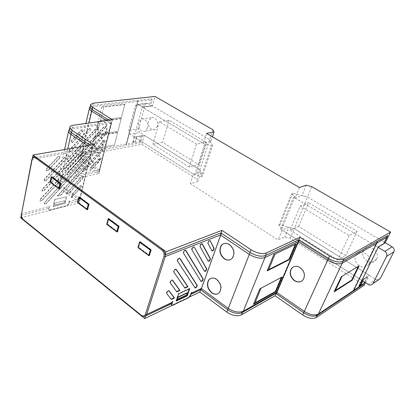 <?xml version="1.0" encoding="UTF-8"?>
<svg xmlns="http://www.w3.org/2000/svg" width="415" height="415" viewBox="0 0 415 415"><rect width="100%" height="100%" fill="white"/><g stroke="black" fill="none" stroke-linecap="round" stroke-linejoin="round"><path stroke-width="0.31" stroke-dasharray="2.08 1.56" d="M88.136 157.42L87.586 158.421L45.977 203.568L44.26 203.967L44.67 202.126L86.465 156.839L88.032 156.533L88.136 157.42M46.205 203.734L87.824 158.577L88.359 157.596L88.255 156.73L86.725 157.026L44.924 202.333L44.524 204.133L45.977 203.568M68.75 155.48L68.19 156.517L45.873 180.484L44.13 180.867L44.53 178.917L66.95 154.873L68.641 154.588L68.75 155.48M46.107 180.655L68.428 156.678L68.978 155.661L68.869 154.785L67.214 155.065L44.794 179.119L44.405 181.028L45.873 180.484M77.397 153.892L76.842 154.919L43.762 190.563L42.019 190.952L42.423 189.048L75.649 153.285L77.283 152.995L77.397 153.892M43.995 190.734L77.081 155.075L77.626 154.074L77.517 153.192L75.914 153.477L42.683 189.25L42.288 191.118L43.762 190.563M81.247 186.382L71.375 197.587L72.21 193.997L79.592 185.92L81.164 185.588L81.247 186.382M72.469 194.179L71.655 197.69L80.946 187.518L81.465 186.563L81.382 185.785L79.846 186.112L72.469 194.179L72.21 193.997M85.806 167.219L85.262 168.21L60.554 195.107L57.265 195.896L84.141 166.68L85.708 166.363L85.806 167.219M57.571 196.036L60.787 195.263L85.495 168.366L86.03 167.395L85.931 166.56L84.401 166.866L57.571 196.036L57.265 195.896M83.508 176.873L69.035 193.074L65.829 193.841L81.848 176.37L83.42 176.048L83.508 176.873M66.135 193.981L69.269 193.229L83.202 178.014L83.731 177.049L83.643 176.245L82.108 176.562L66.135 193.981L65.829 193.841M59.879 157.109L59.309 158.157L48.016 170.249L46.278 170.617L46.667 168.625L58.017 156.497L59.765 156.222L59.879 157.109M48.249 170.415L59.547 158.323L60.102 157.29L59.993 156.424L58.282 156.694L46.937 168.822L46.553 170.778L48.016 170.249M85.822 152.352L85.272 153.363L41.687 200.487L39.939 200.886L40.348 199.018L84.131 151.745L85.713 151.449L85.822 152.352M41.915 200.658L85.511 153.514L86.05 152.523L85.941 151.641L84.39 151.931L40.608 199.226L40.208 201.047L41.687 200.487M194.983 287.808L177.262 260.89L177.272 259.987C178.04 258.436 178.803 257.829 179.555 258.161L179.581 258.197M200.964 281.354L183.233 252.901L183.254 251.993C184.011 250.453 184.763 249.851 185.505 250.172L185.531 250.214M176.593 291.584L170.026 282.703L170.026 281.852C170.783 280.333 171.535 279.72 172.287 280.006L172.334 280.068M184.722 287.834L173.61 271.892L173.615 271.021C174.383 269.48 175.14 268.873 175.893 269.185L175.924 269.231M208.206 261.185L199.812 246.328L199.848 245.436C200.58 243.968 201.291 243.377 201.981 243.667L202.027 243.719M204.554 271.353L191.642 249.56L191.678 248.663C192.42 247.164 193.151 246.562 193.867 246.868L193.888 246.899M211.915 250.842L207.733 243.185L207.785 242.303C208.496 240.866 209.186 240.285 209.855 240.555L209.891 240.607M171.063 299.137L166.503 293.317L166.498 292.487C167.245 290.993 167.997 290.376 168.749 290.635L168.806 290.708M82.979 130.533L72.433 142.215L70.991 142.558L71.313 140.654L81.387 129.895L82.85 129.636L82.979 130.533M83.192 130.694L72.651 142.355L71.24 142.687L71.556 140.83L81.636 130.066L83.067 129.812L83.192 130.694M103.06 149.898L83.726 171.312L82.367 171.68L82.704 169.937L101.623 149.359L102.956 149.068L103.06 149.898M103.262 150.054L83.939 171.457L82.606 171.81L82.938 170.109L101.857 149.525L103.164 149.239L103.262 150.054M105.265 140.991L76.215 172.905L74.814 173.268L75.157 171.514L103.828 140.42L105.156 140.135L105.265 140.991M105.472 141.147L76.427 173.05L75.058 173.403L75.39 171.691L104.061 140.581L105.369 140.306L105.472 141.147M100.881 158.686L91.072 169.761L89.749 170.124L90.086 168.391L99.45 158.177L100.788 157.882L100.881 158.686M101.084 158.841L91.284 169.896L89.988 170.254L90.32 168.563L99.683 158.343L100.99 158.053L101.084 158.841M98.231 128.256L68.262 160.89L66.81 161.243L67.147 159.417L96.726 127.628L98.106 127.358L98.231 128.256M98.438 128.411L68.48 161.03L67.059 161.378L67.386 159.593L96.97 127.794L98.319 127.53L98.438 128.411M90.693 129.381L90.185 130.326L70.332 151.615L68.885 151.963L69.212 150.1L89.147 128.749L90.569 128.484L90.693 129.381M90.906 129.537L70.55 151.76L69.134 152.097L69.455 150.277L89.391 128.915L90.781 128.655L90.906 129.537M107.501 131.965L68.527 174.533L67.09 174.897L67.427 173.133L106.058 131.358L107.386 131.078L107.501 131.965M107.708 132.115L68.74 174.679L67.334 175.031L67.666 173.309L106.297 131.524L107.599 131.249L107.708 132.115M105.592 127.161L66.224 170.031L64.766 170.389L65.103 168.604L104.129 126.528L105.472 126.259L105.592 127.161M105.799 127.312L66.436 170.176L65.01 170.529L65.342 168.781L104.373 126.694L105.685 126.425L105.799 127.312M229.988 259.821L232.276 258.457C235.45 253.653 234.605 249 229.728 244.492C227.394 243.003 225.189 242.817 223.12 243.921M217.564 293.877L219.53 292.606C222.336 288.098 221.444 283.652 216.853 279.274C214.462 277.671 212.247 277.459 210.218 278.647M93.572 163.012L96.986 163.489C100.695 162.177 100.306 153.695 96.41 151.351C95.077 150.495 93.811 150.422 92.618 151.122C89.292 152.943 89.936 160.755 93.572 163.012M93.339 163.043L96.742 163.515C100.435 162.208 100.046 153.752 96.161 151.413C94.833 150.562 93.577 150.489 92.384 151.19C89.069 153 89.713 160.787 93.339 163.043M99.393 121.579C96.327 123.971 97.177 131.477 100.731 133.563L103.994 134.019C108.04 132.81 107.843 123.696 103.693 121.362L100.752 120.838M99.19 121.611C96.104 123.966 96.934 131.493 100.492 133.578L103.75 134.035C107.781 132.831 107.584 123.743 103.444 121.419L102.853 121.102M97.11 148.451L100.456 148.918C104.326 147.652 104.03 138.864 100.01 136.525C98.703 135.71 97.452 135.638 96.259 136.307C92.778 138.117 93.365 146.199 97.11 148.451M96.877 148.477L100.212 148.938C104.066 147.678 103.771 138.916 99.761 136.587C98.459 135.772 97.214 135.7 96.026 136.369C92.561 138.169 93.142 146.225 96.877 148.477M301.523 281.178L303.469 279.425C305.632 275.026 304.569 271.047 300.273 267.488C297.846 265.999 295.542 265.802 293.379 266.902M212.978 129.807L209.751 139.705L152.367 106.007L155.008 96.43M384.513 242.313L307.479 197.084L311.81 186.709M306.166 185.183L301.876 195.584L307.479 197.084L294.313 228.624L369.179 275.223L361.579 280.213L358.721 286.023L359.328 285.619M209.751 139.705L210.794 141.914L212.459 136.826M358.321 266.337L342.038 276.349M342.235 275.933L341.197 276.867M359.146 265.828L358.519 265.937M377.214 241.38L352.89 291.107M276.463 293.862L299.334 240.078M124.765 104.549L103.719 107.013L100.513 120.355L121.46 117.476L124.868 104.222L101.665 106.93L103.719 107.013M121.144 118.726L100.202 121.642L97.063 134.699L117.912 131.384L121.253 118.394L98.158 121.6L100.202 121.642M117.601 132.608L96.757 135.959L93.686 148.741L114.431 145.006L117.704 132.271L94.729 135.959L96.757 135.959M93.686 148.741L114.431 145.006M97.063 134.699L117.912 131.384M100.513 120.355L121.46 117.476M101.665 106.93L98.386 120.641M124.868 104.222L121.486 117.466M98.158 121.6L94.952 135.02M121.253 118.394L117.938 131.363M94.729 135.959L91.591 149.099M117.704 132.271L114.462 144.98M90.138 106.665L90.626 106.058L92.851 105.348L138.019 100.264L126.212 144.036L81.75 152.123L78.943 153.815C78.627 154.873 79.312 156.004 81.003 157.207L99.335 169.87L99.232 171.198L80.925 158.53L88.94 123.037M109.067 120.236L111.526 121.787L110.914 123.302L106.603 120.578M20.75 217.87L79.462 202.722L59.428 187.85C57.737 186.553 57.063 185.303 57.41 184.094C57.778 183.077 58.837 182.367 60.585 181.967L99.045 173.496L80.448 160.574C78.829 159.412 78.17 158.317 78.477 157.29L81.179 155.641L81.646 153.617L126.082 145.437L126.212 144.036M89.412 108.331L92.296 106.66L81.646 153.617L78.949 155.251L78.949 156.284L80.925 158.53L80.448 160.574M126.082 145.437L138.019 100.264M99.335 169.87L110.914 123.302M111.526 121.787L99.232 171.198M281.323 277.396L261.03 288.259M295.309 244.368L275.067 254.037M275.181 253.757L273.781 254.654M296.108 243.989L295.423 244.098M261.16 287.932L259.738 288.949M282.117 276.971L281.453 277.08M298.634 239.86L275.933 293.301M201.083 290.038L221.522 233.282M69.388 129.335L70.078 128.468L72.589 127.602L111.63 122.036L99.45 169.948L61.161 178.17C59.345 178.58 58.245 179.306 57.861 180.359C57.503 181.599 58.209 182.891 59.968 184.234L79.722 198.806L79.639 200.227L59.916 185.645L67.749 149.001M90.045 145.131L92.426 146.734L91.767 148.394L87.56 145.561M60.585 181.967L61.062 179.788L99.325 171.478L99.45 169.948M68.605 131.181L68.683 130.829C69.046 129.905 70.156 129.298 72.008 129.018L61.062 179.788C59.319 180.183 58.261 180.888 57.887 181.905L57.955 183.352L59.916 185.645L59.428 187.85M99.325 171.478L111.63 122.036M79.722 198.806L91.767 148.394M92.426 146.734L79.639 200.227M149.473 255.246L151.127 249.866L140.296 241.893L138.709 247.247L149.39 255.277M138.709 247.247L137.925 247.527M119.043 226.242L108.912 218.788L107.511 224.069L117.58 231.549L118.918 226.284L119.255 226.18L108.797 218.482L108.725 218.772M107.511 224.069L106.712 224.308M89.012 204.139L79.519 197.146L78.279 202.349L87.715 209.362L88.872 204.175M78.279 202.349L77.47 202.556M50.832 181.957L51.927 176.837L60.844 183.399L59.703 188.545L50.832 181.957L50.018 182.133M87.555 209.497L87.819 209.694L89.209 204.066L79.41 196.855L79.343 197.141M79.327 197.198L78.077 202.453L87.466 209.43M117.429 231.705L117.684 231.892L119.255 226.18M108.704 218.85L107.288 224.162L117.331 231.627M149.343 255.422L149.582 255.599L151.361 249.804L140.182 241.577L140.094 241.872M140.062 241.976L138.47 247.34L149.229 255.334M149.582 255.599L149.26 255.692M151.361 249.804L151.034 249.929M138.47 247.34L138.174 247.449L148.933 255.448M140.182 241.577L139.871 241.706M139.762 242.08L138.174 247.449M117.684 231.892L117.357 231.969M107.288 224.162L117.025 231.726M108.797 218.482L108.486 218.601M108.398 218.944L106.987 224.256M87.819 209.694L87.492 209.762M89.209 204.066L88.872 204.159M78.077 202.453L87.16 209.513M79.41 196.855L79.089 196.954M79.016 197.275L77.766 202.525M59.527 188.664L59.802 188.867L61.026 183.326L60.689 183.404M59.802 188.867L59.47 188.924M51.756 176.873L50.646 182.066L59.449 188.607M50.646 182.066L59.138 188.675M61.026 183.326L51.823 176.551L51.761 176.832M51.823 176.551L51.502 176.64M51.439 176.94L50.334 182.128M48.555 208.776L48.928 209.923L49.925 210.192L48.69 209.736L49.172 205.928L48.84 208.429L21.264 215.229C21.45 217.247 22.171 218.819 23.427 219.94M32.474 157.913L92.664 147.009L92.031 148.451L79.856 199.89L79.976 200.575L69.092 203.267L69.3 200.865L69.092 203.267M79.862 200.528L79.856 199.89M48.84 208.429L49.416 206.11L49.172 205.928M362.881 281.038L363.675 279.435L363.364 279.238L367.597 276.452L364.702 282.184M363.675 279.435L367.228 277.085M362.985 284.669L364.474 282.755L367.597 276.452M362.57 280.841L363.364 279.238M359.032 286.22L358.721 286.023M377.209 241.499L353.834 289.281L354.109 289.457M353.834 289.281L352.683 291.579M142.355 135.84L136.649 136.66L142.355 135.84L140.784 141.551L139.393 142.983L126.129 145.426L138.122 100.254L126.731 143.357M126.523 143.227L126.129 145.426M136.649 136.66L135.3 141.64L136.851 136.789M135.3 141.64L132.805 142.091L135.503 141.769M172.79 301.357L172.474 301.119L171.654 303.391M190.91 294.344L190.506 294.536L191.17 293.602M190.506 294.536L191.274 292.202L191.585 292.435M177.122 299.288L186.714 294.925M186.558 294.806L187.243 292.705M64.802 200.715L64.543 202.696L64.802 200.715L54.811 203.205L54.324 205.155L64.424 202.608M54.811 203.205L54.324 205.155M54.443 205.243L64.543 202.696M54.962 203.184L64.942 200.694M99.439 170.881L112.429 119.769M99.444 171.452L111.536 122.28M99.496 171.073L111.153 123.359L111.868 121.948M298.629 240.062L275.908 293.55M176.411 300.621L175.95 300.844L178.445 293.545L189.401 288.441L189.25 288.882M178.751 293.779L178.445 293.545M189.728 288.658L189.401 288.441M171.006 299.168L171.302 299.443M184.644 287.875L184.934 288.145M176.52 291.615L176.816 291.89M201.27 288.985L220.832 234.646M176.251 301.088L175.95 300.844M190.547 295.366L190.241 295.132L188.358 297.415L171.665 305.269M132.805 142.091L142.272 106.852L150.552 105.97L152.206 99.948L151.501 98.749L138.122 100.254M150.552 105.97L142.48 106.977L142.407 107.252L203.314 143.466L206.561 133.386M387.636 235.606L384.025 243.299M378.293 247.096L377.966 246.899L383.937 243.351M66.41 196.606L64.859 203.423L53.125 206.395L54.64 199.48L66.639 196.798L54.64 199.48M49.925 210.192L67.142 205.752L68.9 203.822L68.662 203.646L69.3 200.865M68.662 203.646L66.903 205.57L67.142 205.752M49.686 210.006L66.903 205.57M92.441 147.278L92.664 147.009M54.894 199.672L53.374 206.577L64.859 203.423M65.088 203.604L66.639 196.798M71.655 197.69L71.375 197.587M81.179 155.641L141.806 144.296L144.301 135.254L199.921 169.87L196.881 179.187L197.81 181.599L190.376 183.643L278.097 239.953L284.825 236.924L290.261 238.34L364.23 285.193M141.806 144.296L196.881 179.187M365.48 282.672L369.179 275.223M290.261 238.34L294.313 228.624L288.84 227.192L284.825 236.924M189.51 296.995L171.893 305.476M197.81 181.599L200.87 172.235L199.921 169.87M190.241 295.132L191.274 292.202M172.474 301.119L171.67 303.495M69.538 201.047L68.9 203.822M48.799 208.963L49.416 206.11M99.045 173.496L99.543 171.504M79.462 202.722L79.976 200.575M92.825 146.894L93.385 144.555M299.48 187.544L295.179 198.079L301.876 195.584M377.966 246.899L377.816 247.21L295.179 198.079M288.84 227.192L282.117 230.102L361.579 280.213M282.117 230.102L278.097 239.953M133.007 142.221L134.424 136.96L193.426 174.17L190.376 183.643M152.367 106.007L142.407 107.252M134.424 136.96L144.301 135.254M377.816 247.21L383.942 243.564M210.794 141.914L203.314 143.466M193.426 174.17L200.87 172.235M147.512 127.872L145.017 131.135C141.489 132.997 137.266 127.161 138.719 122.482L141.308 119.131C144.814 117.367 148.995 123.224 147.512 127.872M157.373 126.285L154.873 129.501C151.356 131.337 147.169 125.605 148.632 120.998L151.226 117.699C154.722 115.956 158.862 121.709 157.373 126.285M130.087 134.221C128.899 133.293 128.458 131.986 128.759 130.31L135.134 106.1L136.436 104.44L137.936 104.596L204.668 144.27L206.208 143.948L211.375 145.93L201.301 176.567L196.269 174.591L194.734 174.995L130.087 134.221L139.985 132.572C138.812 131.654 138.377 130.372 138.683 128.723L145.126 104.886L146.433 103.247L147.922 103.397L209.674 139.658L199.843 169.823L139.985 132.572M199.843 169.823L202.437 176.261L201.301 176.567M211.375 145.93L212.511 145.686L202.437 176.261M212.511 145.686L209.674 139.658M189.266 167.069L152.865 144.275L162.638 142.412L198.764 164.745L189.266 167.069L196.56 144.062L206.099 142.101L198.764 164.745M196.56 144.062L159.277 121.73L169.102 120.215L206.099 142.101M194.734 174.995L204.668 144.27M159.277 121.73L152.865 144.275M169.102 120.215L162.638 142.412M206.208 143.948L196.269 174.591M369.054 263.608C373.095 256.247 360.635 247.589 356.298 254.608L355.79 255.484C351.796 262.882 364.417 271.555 368.707 264.22L369.054 263.608M376.597 258.893C380.607 251.651 368.328 243.211 364.022 250.121L363.519 250.982C359.556 258.26 372.006 266.71 376.26 259.494L376.597 258.893M378.143 247.402L293.581 197.13L294.977 196.611L291.709 193.515L292.751 193.136L279.923 224.857L294.313 228.624L375.803 279.347L378.195 279.918M279.923 224.857L278.875 225.293L281.972 228.53L280.571 229.127L361.89 280.41M291.709 193.515L278.875 225.293M384.466 242.282L307.479 197.084L292.751 193.136M290.127 230.232L337.784 260.075L345.716 255.573L298.644 226.476L290.127 230.232L300.128 206.11L308.615 202.748L298.644 226.476M300.128 206.11L349.186 235.502L357.05 231.404L308.615 202.748M280.571 229.127L293.581 197.13M349.186 235.502L337.784 260.075M357.05 231.404L345.716 255.573M294.977 196.611L281.972 228.53M177.262 260.89L177.568 261.16M170.026 282.703L170.326 282.978M173.61 271.892L173.916 272.167M199.812 246.328L200.113 246.588M207.733 243.185L208.034 243.439M166.503 293.317L166.799 293.592M137.448 101.488L92.296 106.66L93.359 103.169M111.033 123.374L72.008 129.018L73.113 125.237M21.539 215.39L21.611 213.59L32.251 159.158L32.847 157.596M21.295 213.85L48.986 206.68M31.929 159.381L92.031 148.451L92.784 146.936M79.919 200.072L79.976 198.863L69.155 201.591M367.099 277.179L364.64 282.143M140.784 141.551L126.295 144.021M141.095 135.892L139.393 142.983M211.66 250.67L211.961 250.919M204.325 271.208L204.616 271.462M200.751 281.22L201.036 281.474M194.78 287.683L195.071 287.937M188.358 297.415L188.664 297.643M172.578 305.399L172.267 305.16M137.552 101.478L150.93 99.948L151.501 98.749M152.206 99.948L150.93 99.948L149.281 105.981M84.39 151.931L84.131 151.745M40.608 199.226L40.348 199.018M58.282 156.694L58.017 156.497M46.937 168.822L46.667 168.625M82.108 176.562L81.848 176.37M84.401 166.866L84.141 166.68M75.914 153.477L75.649 153.285M42.683 189.25L42.423 189.048M67.214 155.065L66.95 154.873M44.794 179.119L44.53 178.917M86.725 157.026L86.465 156.839M138.683 128.723L128.759 130.31M147.922 103.397L137.936 104.596M145.126 104.886L135.134 106.1M375.803 279.347L368.297 284.451M177.241 260.853L177.553 261.128M169.994 282.651L170.29 282.921M173.584 271.851L173.89 272.126M166.467 293.255L166.763 293.53M90.626 106.058L90.148 106.629M78.949 156.284L78.943 153.815L85.931 123.452M219.26 292.705L219.53 292.606M232.011 258.545L232.276 258.457M70.078 128.468L69.404 129.267M57.955 183.352L57.861 180.359L64.59 149.545M211.671 250.686L211.972 250.94M40.208 201.047L39.939 200.886M46.553 170.778L46.278 170.617M42.288 191.118L42.019 190.952M44.405 181.028L44.13 180.867M44.524 204.133L44.26 203.967M90.579 104.751L90.646 104.471M69.839 127.291L69.912 126.954M57.41 184.094L57.887 181.905M78.477 157.29L78.949 155.251M154.873 129.501L145.017 131.135M146.433 103.247L136.436 104.44M151.226 117.699L141.308 119.131M364.022 250.121L356.298 254.608M376.26 259.494L368.707 264.22"/><path stroke-width="0.62" d="M177.579 260.241L177.568 261.16L195.071 287.937C196.279 287.86 196.985 286.998 197.192 285.37L179.913 258.374C179.145 258.031 178.367 258.654 177.579 260.241M183.565 252.242L183.544 253.171L201.036 281.474C202.224 281.412 202.925 280.561 203.148 278.921L185.868 250.38C185.111 250.048 184.338 250.67 183.565 252.242M170.326 282.107L170.326 282.978L176.816 291.89L179.939 290.448L172.64 280.218C171.872 279.928 171.099 280.556 170.326 282.107M173.921 271.275L173.916 272.167L184.934 288.145L187.969 286.744L176.245 269.397C175.478 269.076 174.705 269.703 173.921 271.275M200.16 245.675L200.113 246.588L208.263 261.284C209.445 261.274 210.156 260.413 210.395 258.706L202.338 243.864C201.628 243.569 200.901 244.176 200.16 245.675M191.984 248.907L191.953 249.83L204.616 271.462C205.804 271.431 206.509 270.575 206.737 268.899L194.225 247.075C193.494 246.759 192.747 247.371 191.984 248.907M208.091 242.536L208.034 243.439L211.972 250.94C213.16 250.935 213.875 250.069 214.109 248.336L210.208 240.752C209.523 240.472 208.818 241.068 208.091 242.536M166.794 292.746L166.799 293.592L171.302 299.443L174.456 297.96L169.097 290.848C168.329 290.583 167.561 291.216 166.794 292.746M223.12 243.921L221.454 245.421C218.964 250.214 219.971 254.639 224.474 258.695C226.315 259.935 228.157 260.309 229.988 259.821M229.469 244.617C226.18 242.671 223.431 242.983 221.226 245.545C218.741 250.323 219.748 254.737 224.23 258.778C227.15 260.62 229.744 260.542 232.011 258.545C235.175 253.757 234.33 249.114 229.469 244.617M210.218 278.647L208.833 279.975C206.613 284.477 207.63 288.716 211.889 292.689C213.818 294.053 215.707 294.453 217.564 293.877M216.599 279.42C213.362 277.381 210.696 277.614 208.605 280.115C206.39 284.597 207.407 288.824 211.65 292.788C214.56 294.733 217.097 294.702 219.26 292.705C222.061 288.212 221.174 283.782 216.599 279.42M294.396 280.628C297.975 282.703 300.932 282.34 303.266 279.539C305.43 275.14 304.366 271.156 300.071 267.597C296.585 265.621 293.695 265.948 291.403 268.562C289.079 272.935 290.08 276.955 294.396 280.628M293.379 266.902L291.605 268.458C289.286 272.826 290.282 276.846 294.593 280.514C297.01 282.039 299.319 282.257 301.523 281.178M212.978 129.807L155.008 96.43L93.359 103.169L90.646 104.471C90.366 105.353 91.082 106.349 92.799 107.454L112.429 119.769L73.113 125.237C71.328 125.501 70.26 126.072 69.912 126.954C69.601 127.996 70.337 129.138 72.132 130.372L93.385 144.555L33.034 155.018L166.099 251.744L221.968 230.361L251.085 249.794C256.968 253.275 262.062 254.328 266.368 252.948L299.879 237.313L329.588 255.946C335.491 259.271 340.212 260.262 343.755 258.913L390.593 232.063L311.81 186.709L306.166 185.183L299.48 187.544L206.561 133.386L214.052 131.97L212.978 129.807M383.942 243.564L385.286 242.765L390.593 232.063M212.459 136.826L214.052 131.97M358.321 266.337L351.702 280.032L335.33 290.5L342.038 276.349M334.101 291.849L341.197 276.867L359.146 265.828L352.153 280.275L334.101 291.849L335.33 290.5M351.702 280.032L352.153 280.275M365.48 282.672L364.23 285.193L316.277 317.553L317.325 315.312L352.641 291.61L353.471 290.718L376.804 243.091L342.188 263.229C338.51 264.656 333.619 263.639 327.513 260.174L298.442 241.805L299.334 240.078L328.457 258.421L303.707 312.718C307.899 315.426 311.821 316.531 315.473 316.033L317.325 315.312L318.181 314.373L353.471 290.718M316.277 317.553C312.723 319.228 308.189 318.367 302.68 314.969L303.707 312.718L276.463 293.862L276.888 292.487L304.195 311.343C309.948 314.866 314.669 315.768 318.357 314.046L315.473 316.033M329.588 255.946L328.457 258.421C334.345 261.756 339.055 262.737 342.598 261.377L377.214 241.38L376.804 243.091M352.89 291.107L352.641 291.61M298.442 241.805L276.888 292.487M100.752 120.838L99.393 121.579M102.853 121.102L99.761 121.211L99.19 121.611M109.067 120.236L92.286 109.664C90.574 108.554 89.858 107.558 90.138 106.665L90.579 104.751M281.323 277.396L275.337 291.522L255.033 302.872L261.03 288.259M295.309 244.368L288.97 259.344L268.697 269.563L275.067 254.037M267.12 270.917L273.781 254.654L296.108 243.989L289.478 259.614L267.12 270.917L268.697 269.563M253.446 304.314L259.738 288.949L282.117 276.971L275.84 291.771L253.446 304.314L255.033 302.872M275.337 291.522L275.84 291.771M288.97 259.344L289.478 259.614M302.68 314.969L275.041 295.771L241.437 314.85L242.386 312.495L276.338 293.073L298.276 241.696L264.972 257.513C260.501 258.97 255.225 257.891 249.14 254.265L220.65 235.103L221.522 233.282L250.063 252.413L227.747 309.756C232.151 312.739 236.472 313.865 240.7 313.133L242.386 312.495L276.338 293.073M241.437 314.85C237.178 316.593 232.307 315.685 226.823 312.127L227.747 309.756L201.083 290.038L201.4 288.586L228.12 308.304C233.842 311.992 238.916 312.946 243.346 311.157L242.946 311.893L240.7 313.133M251.085 249.794L250.063 252.413C255.931 255.899 261.014 256.947 265.32 255.552L298.634 239.86L298.276 241.696M275.933 293.301L275.788 293.654M220.65 235.103L201.4 288.586M90.045 145.131L71.603 132.769C69.813 131.534 69.077 130.388 69.388 129.335L69.839 127.291M149.39 255.277L148.695 255.536L150.344 250.152L139.513 242.168L137.925 247.527L148.695 255.536M151.008 249.908L150.344 250.152M140.177 241.935L139.513 242.168M117.025 231.726L117.357 231.969L118.923 226.284L118.244 226.491L108.113 219.027L106.712 224.308L116.786 231.803L118.244 226.491M108.792 218.824L108.113 219.027M117.466 231.586L116.786 231.803M88.872 204.175L88.203 204.351L78.705 197.348L77.47 202.556L86.911 209.58L88.203 204.351M79.395 197.177L78.705 197.348M87.581 209.399L86.911 209.58M58.889 188.737L60.025 183.58L51.107 177.008L50.018 182.133L58.889 188.737L59.542 188.581M51.107 177.008L51.802 176.863M60.025 183.58L60.683 183.435M148.933 255.448L149.26 255.692L151.034 249.929L139.871 241.706L139.762 242.08M118.923 226.284L108.486 218.601L108.398 218.944M87.16 209.513L87.492 209.762L88.872 204.159L79.089 196.954L79.016 197.275M59.138 188.675L59.47 188.924L60.689 183.404L51.502 176.64L51.439 176.94M220.832 234.646L221.071 232.862L165.108 254.846C164.994 252.434 164.06 250.525 162.301 249.114L35.851 157.181L35.394 157.871C33.786 156.958 32.686 157.55 32.1 159.651L21.456 214.145C21.201 216.288 21.793 218.057 23.224 219.447L141.256 315.649L144.394 316.541L171.587 303.578L172.79 301.357L171.769 304.366L171.727 305.315L172.578 305.399L188.664 297.643L190.547 295.366L191.585 292.435L191.331 293.198L201.374 288.415L201.27 288.985M35.851 157.181C34.471 156.294 33.345 156.538 32.469 157.918L33.034 155.018M364.64 282.143L362.985 284.669L352.677 291.584L354.151 289.483L376.882 243.045L377.209 241.499M362.881 281.038L360.962 284.929L360.651 284.732L362.57 280.841M360.651 284.732L359.328 285.619M360.962 284.929L359.032 286.22L378.293 247.096L383.678 243.88L383.937 243.351M191.17 293.602L191.331 293.198M190.91 294.344L201.093 289.478M178.035 297.342L177.278 299.407L178.035 297.342L187.362 292.938L186.714 294.925L177.278 299.407M177.926 297.099L187.243 292.705L187.362 292.938M276.483 293.327L275.887 293.597L276.836 292.321L276.483 293.327L298.971 240.441L276.836 292.321M168.806 290.708L174.093 297.716L171.063 299.137M210.239 240.804L213.767 248.144C213.73 249.436 213.118 250.333 211.915 250.842M194.246 247.107L206.4 268.702C206.369 269.963 205.752 270.85 204.554 271.353M202.012 243.719L210.052 258.509C210.021 259.785 209.404 260.677 208.206 261.185M175.924 269.231L187.606 286.506L184.722 287.834M172.334 280.068L179.576 290.21L176.593 291.584M185.531 250.214L202.811 278.724C202.779 279.975 202.162 280.851 200.964 281.354M179.581 258.197L196.86 285.167C196.829 286.428 196.207 287.31 194.983 287.808M298.629 240.062L298.375 241.649M298.733 239.813L298.971 240.441M189.25 288.882L186.89 295.625L176.411 300.621M189.728 288.658L178.751 293.779L176.251 301.088L187.207 295.854L189.728 288.658M174.093 297.716L174.456 297.96M187.606 286.506L187.969 286.744M179.576 290.21L179.939 290.448M220.91 233.002L220.614 234.942L221.185 233.666M187.207 295.854L186.89 295.625M171.665 305.269L171.457 304.128L171.769 304.366M377.292 241.333L387.636 235.606L383.548 243.963M226.823 312.127L199.781 292.051L189.51 296.995M171.893 305.476L144.705 318.57L20.75 217.87L21.217 215.473M144.705 318.57L145.598 315.784M171.67 303.495L171.457 304.128M221.071 232.862L221.968 230.361M199.781 292.051L200.595 289.784M298.873 239.678L299.879 237.313M275.041 295.771L275.959 293.618M165.108 254.846L166.099 251.744M378.195 279.918L380.306 278.579L393.908 251.765C394.639 249.809 394.063 248.16 392.185 246.816L385.286 242.765M361.89 280.41L368.297 284.451C370.206 285.458 371.726 285.204 372.852 283.694L386.573 256.429C387.314 254.437 386.728 252.751 384.819 251.371L378.143 247.402M343.755 258.913L342.188 263.229L318.357 314.046L353.642 290.412M106.603 120.578L91.699 111.158L92.799 107.454M88.94 123.037L91.699 111.158C89.931 110.006 89.189 108.969 89.479 108.04L90.148 106.629M266.368 252.948L264.972 257.513L243.346 311.157L276.732 292.378M87.56 145.561L70.97 134.403L72.132 130.372M67.749 149.001L70.97 134.403C69.118 133.116 68.356 131.929 68.683 130.829L69.404 129.267M165.502 254.447L165.248 256.569L146.682 314.456L145.821 315.888M172.5 302.162L146.682 314.456L145.437 314.228L163.946 256.309C164.49 253.788 163.769 251.656 161.777 249.908L35.394 157.871M23.224 219.447L141.147 315.182C143.128 316.531 144.56 316.209 145.437 314.228M141.147 315.182L141.136 315.55L23.276 219.82C21.663 218.228 20.999 216.241 21.295 213.85M220.614 234.942L165.248 256.569L163.946 256.309M21.456 214.145L31.929 159.381M162.301 249.114L161.777 249.908M32.1 159.651L32.474 157.913M353.705 290.37L363.971 283.497L364.474 282.755M200.502 289.758L201.374 288.415M213.767 248.144L214.109 248.336M206.4 268.702L206.737 268.899M210.052 258.509L210.395 258.706M202.027 243.719L202.364 243.906M175.976 269.236L176.245 269.397M185.557 250.214L185.879 250.401M202.811 278.724L203.148 278.921M196.86 285.167L197.192 285.37M387.356 236.571L383.678 243.88M387.299 235.554L386.889 237.219L376.882 243.045M380.399 278.408L372.95 283.518M392.185 246.816L384.819 251.371M393.908 251.765L386.573 256.429M85.931 123.452L89.412 108.331M64.59 149.545L68.605 131.181M144.394 316.541L141.136 315.55M145.748 315.914L171.862 303.292M364.702 282.184L363.805 283.793L353.528 290.676M190.973 294.162L200.528 289.748M276.442 293.016L275.928 293.587M193.955 246.92L194.225 247.075M202.079 243.719L202.338 243.864M185.578 250.214L185.868 250.38M171.416 305.072L171.727 305.315M380.306 278.579L372.852 283.694"/></g></svg>
